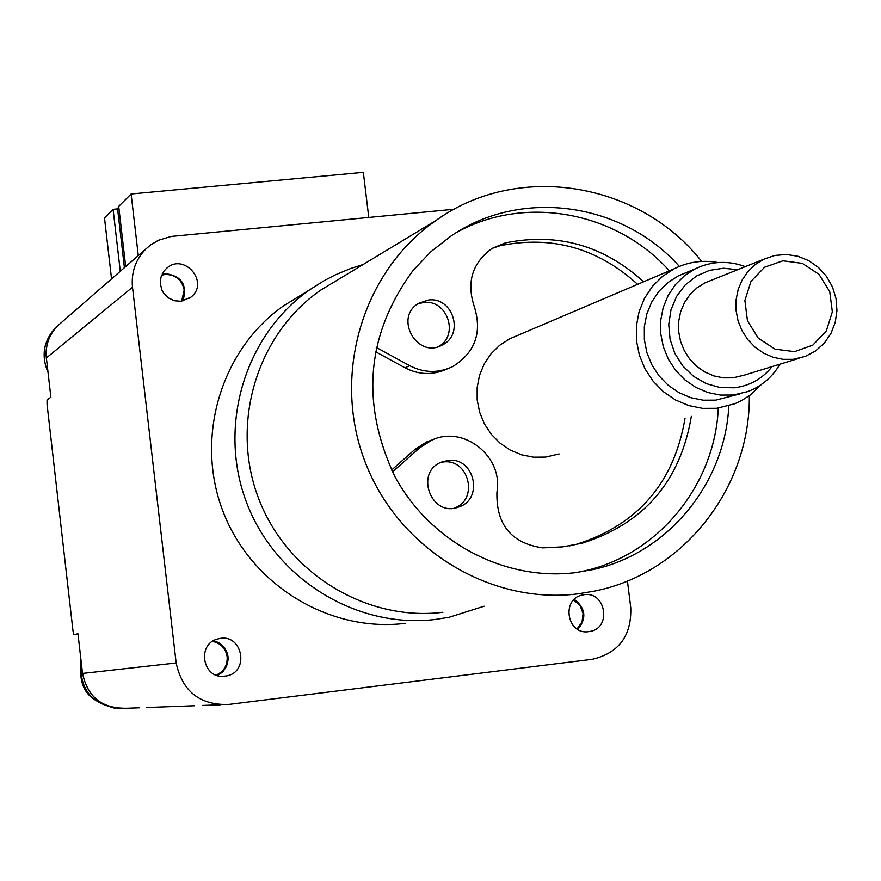 <?xml version="1.0" encoding="UTF-8"?>
<svg xmlns="http://www.w3.org/2000/svg" width="881" height="881" viewBox="0 0 881 881"><rect width="100%" height="100%" fill="white"/><g stroke="black" fill="none" stroke-linecap="round" stroke-linejoin="round"><path stroke-width="1.32" d="M438.551 346.552C459.596 335.187 447.196 298.934 423.497 302.524L417.891 303.835M428.32 300.047C452.724 296.357 464.739 334.196 442.537 344.856C417.473 359.833 393.278 317.38 418.816 303.24L428.32 300.047M454.122 508.117C479.22 499.857 468.945 457.889 442.857 462.04L441.073 462.305M447.801 460.488C474.496 456.259 484.341 499.527 458.395 507.104C431.084 517.742 414.202 471.809 441.81 461.996L447.801 460.488M392.463 471.897L419.642 447.867L431.734 440.159C463.703 424.73 503.602 456.688 496.928 492.204C496.124 524.702 511.376 543.258 542.696 547.872L562.728 546.87L582.363 543.148C644.011 523.567 680.341 481.301 691.343 416.339M643.615 281.777C603.452 245.292 557.321 232.342 505.209 242.947L492.05 248.42C472.282 262.901 466.346 282.206 474.209 306.346C482.392 332.335 475.255 352.4 452.801 366.529C438.485 373.335 424.113 373.059 409.698 365.692L376.198 347.389M569.39 545.923L576.67 544.216C637.987 524.746 674.119 482.722 685.066 418.123M637.624 284.332C597.681 248.057 551.803 235.194 499.979 245.744L491.961 248.475M391.56 470.08L414.852 449.497L426.878 441.833L432.626 439.784M447.306 368.886C433.199 375.383 419.092 375.031 404.974 367.795L375.35 351.618M456.655 232.419C525.065 194.448 616.458 211.528 669.351 270.819M718.268 408.685C714.601 485.387 658.316 554.512 584.466 570.899L577.011 572.463M728.829 405.855C725.096 483.195 668.349 552.872 593.893 569.401L575.062 572.705C504.064 581.229 429.774 541.804 394.633 476.07C360.274 402.364 366.507 333.712 413.354 270.093L431.04 251.592L451.149 235.943C520.979 187.95 622.327 202.212 679.35 266.403M118.803 207.167L117.536 208.423L124.408 267.593M368.776 217.442L363.346 172.357L131.115 193.996L138.284 255.6M131.115 193.996L118.704 206.374L125.686 266.458M573.641 600.005L580.028 605.5L583.09 613.473L582.033 622.041L577.066 628.935M574.291 599.355C585.656 608.198 586.845 618.209 577.848 629.408M212.541 641.401C220.768 643.185 225.635 648.273 227.144 656.664C227.606 665.32 223.961 671.465 216.186 675.121M213.819 640.619L219.776 643.163L224.49 647.634L227.375 653.493L228.014 656.719L228.091 660.001L226.527 666.366L222.882 671.785L217.607 675.584M82.153 670.276C85.997 695.979 100.797 708.632 126.545 708.225M161.664 275.169L165.077 274.476C175.572 274.498 181.949 279.662 184.195 289.981L181.629 301.203M162.192 274.024L164.802 273.573C181.64 275.676 187.664 284.816 182.885 301.005M61.185 322.732L57.496 325.948C48.07 335.826 44.491 347.566 46.748 361.155M139.363 707.773L126.39 708.258C102.295 708.809 87.671 697.201 82.517 673.436L77.98 633.813L73.916 634.595L72.98 630.774L47.045 404.192L47.056 399.963L50.878 397.199L46.385 357.95C45.25 345.473 48.995 334.78 57.617 325.838L61.307 322.633M111.546 278.881L104.487 217.948L113.087 209.326L120.279 271.282M78.013 634.111L73.916 634.595M117.591 208.896L113.087 209.326M793.241 359.316L805.388 356.376L815.597 350.935L824.253 343.183L830.904 333.525L835.21 322.479L836.95 310.63L836.025 298.582L832.501 286.986L826.554 276.447L818.493 267.505L808.736 260.644L797.812 256.217L786.27 254.466L774.729 255.479L763.794 259.223L755.237 264.542L747.914 271.579L742.132 280.048L738.135 289.596L736.076 299.859L736.053 310.409L738.058 320.827L742.011 330.683L747.749 339.592L755.05 347.18L763.618 353.149L773.089 357.257L783.099 359.338L793.241 359.316M794.53 351.64L775.038 349.151L758.222 338.128L747.462 320.739L744.885 300.465L751.008 281.358L764.587 267.207L782.923 260.798L802.349 263.375L819.055 274.409L829.748 291.71L832.347 311.863L826.312 330.926L812.822 345.132L794.53 351.64M798.946 358.358L744.665 375.031L733.069 377.839L723.411 377.872L713.874 375.901L704.855 372.002L696.695 366.342L689.746 359.14L684.295 350.682L680.539 341.321L678.645 331.432L678.689 321.4L680.661 311.654L684.482 302.568L689.999 294.518L696.981 287.823L705.152 282.757L711.011 280.4M745.326 266.635C728.169 260.347 711.474 261.084 695.241 268.837L684.504 275.698L675.342 284.684L668.15 295.432L663.195 307.524L660.695 320.475L660.739 333.767L663.338 346.872L668.393 359.25L675.694 370.416L684.955 379.92L695.781 387.376L707.762 392.497L720.405 395.073L733.201 395.018L747.793 391.582C761.613 386.274 772.34 377.145 779.971 364.183M772.086 366.606C762.318 378.808 749.731 385.867 734.336 387.794L720.041 387.508L706.133 383.587L693.468 376.275L682.83 366.011L674.868 353.424L670.078 339.284L668.745 324.472L670.959 309.892L676.575 296.434L685.242 284.937L696.419 276.072L709.425 270.39L723.455 268.231L737.672 269.707M739.544 393.994L715.768 400.128L703.148 400.183L690.693 397.65L678.888 392.618L668.216 385.272L659.098 375.912L651.907 364.921L646.929 352.73L644.363 339.835L644.319 326.741L646.797 313.977L651.687 302.073L658.779 291.479L667.809 282.625L678.392 275.863L686.002 272.692M718.015 262.549C702.697 259.796 688.127 261.844 674.306 268.716L662.479 276.381L652.403 286.38L644.496 298.318L639.077 311.709L636.368 326.047L636.467 340.749L639.397 355.219L645.024 368.897L653.129 381.209L663.393 391.693L675.386 399.908L688.645 405.535L702.642 408.366L716.793 408.288L734.864 403.729L741.725 400.492L750.249 395.007L761.327 384.534M559.116 453.946L545.658 457.085L533.534 457.184L521.585 454.816L510.264 450.081L500.023 443.132L491.29 434.278L484.407 423.849L479.638 412.275L477.183 400.007L477.15 387.541L479.517 375.372L484.187 363.985L490.992 353.832L499.648 345.308L509.791 338.756L517.103 335.65M442.923 612.284C366.144 621.81 286.655 573.046 258.485 498.128C229.919 423.343 257.054 334.086 320.684 290.146L339.405 278.848M701.672 261.426C638.912 181.585 517.279 161.829 435.875 220.58C362.752 271.106 331.674 374.447 364.855 461.237C397.573 548.202 489.407 604.851 577.672 593.893L594.51 591.107C683.568 573.476 750.414 487.744 749.324 395.69M224.963 676.168C202.498 679.912 196.089 643.196 218.422 638.835C242.319 632.206 250.49 672.522 225.954 676.024L224.963 676.168M588.695 631.622C566.725 635.267 560.878 598.298 582.87 594.961C605.699 589.598 612.57 628.737 589.279 631.545L588.695 631.622M181.079 301.269L174.449 300.74L168.381 297.91L163.646 293.153L161.983 290.223L160.298 283.737L160.97 277.13L163.921 271.216L166.146 268.771C183.479 251.669 210.185 282.272 190.946 297.15L181.079 301.269M454.277 209.238L171.244 236.438L158.459 240.26L150.805 244.786L145.728 249.125C135.531 259.697 131.115 272.405 132.491 287.239L176.156 662.964L82.517 673.436M627.426 580.986L630.763 607.802C631.6 635.884 618.781 653.041 592.318 659.285L228.267 704.492C199.712 705.13 182.334 691.288 176.156 662.964M363.016 264.575L350.858 268.43L335.132 274.949L323.779 280.852L309.363 290.003C244.61 335.397 217.332 426.734 246.79 503.073C275.863 579.555 357.168 629.177 435.666 619.42L449.431 617.196L484.098 606.227M405.172 623.352C329.384 632.778 250.975 584.973 222.97 511.299C194.591 437.758 220.944 349.713 283.473 305.894L301.886 294.595M505.209 242.947L499.979 245.744M419.642 447.867L414.852 449.497M409.698 365.692L404.974 367.795M121.732 708.555C92.373 706.055 78.794 689.955 81.008 660.276C78.024 692.444 89.939 700.417 115.301 708.456M48.037 372.421C41.044 355.803 43.532 340.892 55.503 327.688L58.3 325.177M46.385 357.95L132.491 287.239M202.267 705.45L220.294 704.789M146.334 707.52L194.613 705.736M442.537 344.856L439.575 346.2M458.395 507.104L454.904 507.996M582.363 543.148L576.67 544.216M431.734 440.159L426.878 441.833M593.893 569.401L584.466 570.899M48.048 372.487C41.022 355.825 43.51 340.892 55.503 327.688L57.496 325.948M145.728 249.125L57.617 325.838M705.152 282.757L763.794 259.223M678.392 275.863L695.241 268.837M509.791 338.756L674.306 268.716M320.684 290.146L435.875 220.58M222.497 676.311L225.954 676.024M587.231 631.743L589.279 631.545M188.963 298.582L190.946 297.15M283.473 305.894L309.363 290.003"/></g></svg>
